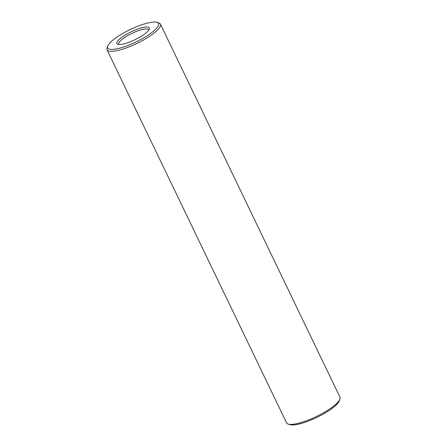 <?xml version="1.0" encoding="UTF-8"?>
<svg xmlns="http://www.w3.org/2000/svg" width="447" height="447" viewBox="0 0 447 447"><rect width="100%" height="100%" fill="white"/><g stroke="black" fill="none" stroke-linecap="round" stroke-linejoin="round"><path stroke-width="0.67" d="M107.788 46.035L107.107 47.795A29.631 7.202 -25.7 0 0 107.04 49.829L286.566 422.868A29.631 7.202 -25.7 0 0 288.198 424.08L290.002 424.65A28.206 6.856 -25.7 0 0 313.733 418.873A28.206 6.856 -25.7 0 0 337.63 403.445A28.206 6.856 -25.7 0 0 339.212 400.965L339.893 399.205A29.631 7.202 -25.7 0 0 339.96 397.171L160.434 24.132A29.631 7.202 -25.7 0 0 158.802 22.92L156.998 22.35A28.206 6.856 -25.7 0 0 130.166 29.563A28.206 6.856 -25.7 0 0 107.788 46.035A28.206 6.856 -25.7 0 0 126.602 45.963A28.206 6.856 -25.7 0 0 156.903 27.921A28.206 6.856 -25.7 0 0 156.998 22.35M288.198 424.08A29.631 7.202 -25.7 0 0 313.129 418.012A29.631 7.202 -25.7 0 0 338.228 401.808A29.631 7.202 -25.7 0 0 339.893 399.205M107.04 49.829A29.631 7.202 -25.7 0 0 130.206 46.427A29.631 7.202 -25.7 0 0 158.702 28.77A29.631 7.202 -25.7 0 0 160.434 24.132M148.315 30.748A18.014 4.375 -25.7 0 0 149.326 29.167A18.014 4.375 -25.7 0 0 131.239 31.793A18.014 4.375 -25.7 0 0 117.896 44.292A18.014 4.375 -25.7 0 0 133.055 40.599A18.014 4.375 -25.7 0 0 148.315 30.748M148.784 30.145A16.595 4.034 -25.7 0 0 148.689 29.787A16.595 4.034 -25.7 0 0 131.988 33.352A16.595 4.034 -25.7 0 0 118.785 44.18A16.595 4.034 -25.7 0 0 119.003 44.476"/></g></svg>
